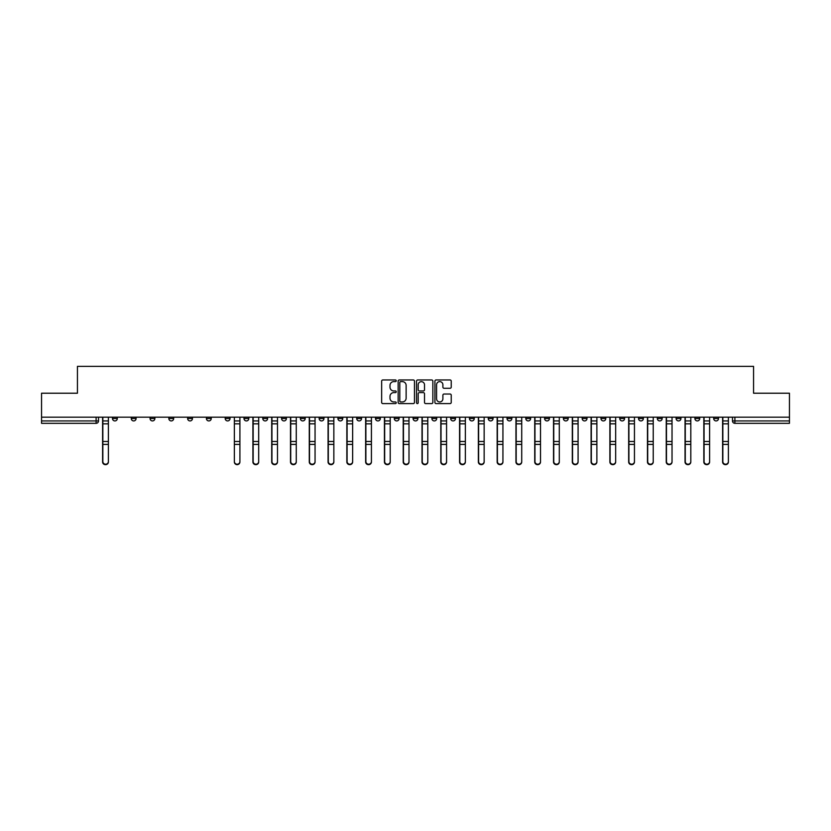 <?xml version="1.0" encoding="UTF-8"?>
<svg xmlns="http://www.w3.org/2000/svg" width="831" height="831" viewBox="0 0 831 831"><rect width="100%" height="100%" fill="white"/><g stroke="black" fill="none" stroke-linecap="round" stroke-linejoin="round"><path stroke-width="1.25" d="M396.231 380.785A0.831 0.831 0 0 0 395.4 379.954L382.842 379.954A1.184 1.184 0 0 0 381.658 381.138L381.658 402.412A1.184 1.184 0 0 0 382.842 403.596L395.4 403.596A0.831 0.831 0 0 0 396.231 402.765A0.831 0.831 0 0 0 395.4 401.944L393.78 401.944A3.781 3.781 0 0 1 389.999 398.163L389.999 396.387A3.781 3.781 0 0 1 393.78 392.606L395.4 392.606A0.831 0.831 0 0 0 396.231 391.775A0.831 0.831 0 0 0 395.4 390.944L393.78 390.944A3.781 3.781 0 0 1 389.999 387.163L389.999 385.397A3.781 3.781 0 0 1 393.78 381.606L395.4 381.606A0.831 0.831 0 0 0 396.231 380.785M619.76 417.183L619.76 418.512L624.58 418.512A2.41 2.41 0 0 1 622.17 420.922A2.41 2.41 0 0 1 619.76 418.512L619.76 417.183M600.969 417.183L600.969 418.512L605.789 418.512A2.41 2.41 0 0 1 603.379 420.922A2.41 2.41 0 0 1 600.969 418.512L600.969 417.183M488.244 417.183L488.244 418.512L493.063 418.512A2.41 2.41 0 0 1 490.654 420.922A2.41 2.41 0 0 1 488.244 418.512L488.244 417.183M469.453 417.183L469.453 418.512L474.272 418.512A2.41 2.41 0 0 1 471.863 420.922A2.41 2.41 0 0 1 469.453 418.512L469.453 417.183M450.672 417.183L450.672 418.512L455.481 418.512A2.41 2.41 0 0 1 453.072 420.922A2.41 2.41 0 0 1 450.672 418.512L450.672 417.183M413.09 417.183L413.09 418.512L417.91 418.512A2.41 2.41 0 0 1 415.5 420.922A2.41 2.41 0 0 1 413.09 418.512L413.09 417.183M375.519 418.512L375.519 417.183L375.519 418.512A2.41 2.41 0 0 0 377.928 420.922A2.41 2.41 0 0 1 375.519 418.512L380.328 418.512A2.41 2.41 0 0 1 377.928 420.922A2.41 2.41 0 0 0 380.328 418.512L380.328 417.183L380.328 418.512M356.728 418.512L356.728 417.183L356.728 418.512A2.41 2.41 0 0 0 359.137 420.922A2.41 2.41 0 0 1 356.728 418.512L361.547 418.512A2.41 2.41 0 0 1 359.137 420.922M337.937 418.512L337.937 417.183L337.937 418.512A2.41 2.41 0 0 0 340.346 420.922A2.41 2.41 0 0 1 337.937 418.512L342.756 418.512A2.41 2.41 0 0 1 340.346 420.922A2.41 2.41 0 0 0 342.756 418.512L342.756 417.183L342.756 418.512M319.156 417.183L319.156 418.512L323.965 418.512A2.41 2.41 0 0 1 321.566 420.922A2.41 2.41 0 0 1 319.156 418.512L319.156 417.183M300.365 417.183L300.365 418.512L305.185 418.512A2.41 2.41 0 0 1 302.775 420.922A2.41 2.41 0 0 1 300.365 418.512L300.365 417.183M281.574 417.183L281.574 418.512L286.394 418.512A2.41 2.41 0 0 1 283.984 420.922A2.41 2.41 0 0 1 281.574 418.512L281.574 417.183M262.793 418.512L262.793 417.183L262.793 418.512A2.41 2.41 0 0 0 265.193 420.922A2.41 2.41 0 0 1 262.793 418.512L267.603 418.512A2.41 2.41 0 0 1 265.193 420.922M225.211 418.512L225.211 417.183L225.211 418.512A2.41 2.41 0 0 0 227.621 420.922A2.41 2.41 0 0 1 225.211 418.512L230.031 418.512A2.41 2.41 0 0 1 227.621 420.922A2.41 2.41 0 0 0 230.031 418.512L230.031 417.183L230.031 418.512M206.42 418.512L206.42 417.183L206.42 418.512A2.41 2.41 0 0 0 208.83 420.922A2.41 2.41 0 0 1 206.42 418.512L211.24 418.512A2.41 2.41 0 0 1 208.83 420.922A2.41 2.41 0 0 0 211.24 418.512L211.24 417.183L211.24 418.512M187.64 418.512L187.64 417.183L187.64 418.512A2.41 2.41 0 0 0 190.05 420.922A2.41 2.41 0 0 1 187.64 418.512L192.46 418.512A2.41 2.41 0 0 1 190.05 420.922A2.41 2.41 0 0 0 192.46 418.512L192.46 417.183L192.46 418.512M168.849 418.512L168.849 417.183L168.849 418.512A2.41 2.41 0 0 0 171.259 420.922A2.41 2.41 0 0 1 168.849 418.512L173.669 418.512A2.41 2.41 0 0 1 171.259 420.922M150.058 418.512L150.058 417.183L150.058 418.512A2.41 2.41 0 0 0 152.468 420.922A2.41 2.41 0 0 1 150.058 418.512L154.878 418.512A2.41 2.41 0 0 1 152.468 420.922A2.41 2.41 0 0 0 154.878 418.512L154.878 417.183L154.878 418.512M131.277 418.512L131.277 417.183L131.277 418.512A2.41 2.41 0 0 0 133.687 420.922A2.41 2.41 0 0 1 131.277 418.512L136.087 418.512A2.41 2.41 0 0 1 133.687 420.922A2.41 2.41 0 0 0 136.087 418.512L136.087 417.183L136.087 418.512M450.049 388.285A1.184 1.184 0 0 0 451.233 387.111L451.233 381.138A1.184 1.184 0 0 0 450.049 379.954L436.098 379.954A1.184 1.184 0 0 0 434.914 381.138L434.914 402.412A1.184 1.184 0 0 0 436.098 403.596L450.049 403.596A1.184 1.184 0 0 0 451.233 402.412L451.233 395.203A1.184 1.184 0 0 0 450.049 394.019L444.076 394.019A1.184 1.184 0 0 0 442.892 395.203L442.892 398.776A3.158 3.158 0 0 1 439.734 401.944A3.158 3.158 0 0 1 436.576 398.776L436.576 384.774A3.158 3.158 0 0 1 439.734 381.606A3.158 3.158 0 0 1 442.892 384.774L442.892 387.111A1.184 1.184 0 0 0 444.076 388.285L450.049 388.285M41.55 417.183L41.55 393.219L77.439 393.219L77.439 366.367L753.561 366.367L753.561 393.219L789.45 393.219L789.45 417.183L41.55 417.183L41.55 420.922L98.515 420.922L98.515 417.183L98.515 420.922A2.41 2.41 0 0 1 96.105 423.332L41.55 423.332L41.55 420.922M414.461 381.138A1.184 1.184 0 0 0 413.287 379.954L399.337 379.954A1.184 1.184 0 0 0 398.153 381.138L398.153 402.412A1.184 1.184 0 0 0 399.337 403.596L413.287 403.596A1.184 1.184 0 0 0 414.461 402.412L414.461 381.138M417.713 379.954L431.663 379.954A1.184 1.184 0 0 1 432.847 381.138L432.847 402.412A1.184 1.184 0 0 1 431.663 403.596L425.701 403.596A1.184 1.184 0 0 1 424.516 402.412L424.516 393.79A1.184 1.184 0 0 0 423.332 392.606L419.375 392.606A1.184 1.184 0 0 0 418.19 393.79L418.19 402.765A0.831 0.831 0 0 1 417.359 403.596A0.831 0.831 0 0 1 416.539 402.765L416.539 381.138A1.184 1.184 0 0 1 417.713 379.954M732.485 417.183L732.485 420.922L789.45 420.922L789.45 423.332L734.895 423.332A2.41 2.41 0 0 1 732.485 420.922A2.41 2.41 0 0 0 734.895 423.332L734.895 417.183M789.45 417.183L789.45 420.922M718.514 417.183L718.514 418.512A2.41 2.41 0 0 1 716.104 420.922A2.41 2.41 0 0 1 713.694 418.512L718.514 418.512M713.694 417.183L713.694 418.512M699.723 417.183L699.723 418.512A2.41 2.41 0 0 1 697.313 420.922A2.41 2.41 0 0 1 694.913 418.512L699.723 418.512M694.913 417.183L694.913 418.512M680.942 417.183L680.942 418.512A2.41 2.41 0 0 1 678.532 420.922A2.41 2.41 0 0 1 676.122 418.512A2.41 2.41 0 0 0 678.532 420.922M676.122 417.183L676.122 418.512L680.942 418.512M662.151 417.183L662.151 418.512A2.41 2.41 0 0 1 659.741 420.922A2.41 2.41 0 0 1 657.331 418.512L662.151 418.512M657.331 417.183L657.331 418.512M643.36 417.183L643.36 418.512A2.41 2.41 0 0 1 640.95 420.922A2.41 2.41 0 0 1 638.54 418.512L643.36 418.512M638.54 417.183L638.54 418.512M624.58 417.183L624.58 418.512M605.789 417.183L605.789 418.512L605.789 417.183M586.998 417.183L586.998 418.512A2.41 2.41 0 0 1 584.588 420.922A2.41 2.41 0 0 1 582.178 418.512L586.998 418.512M582.178 417.183L582.178 418.512M568.207 417.183L568.207 418.512A2.41 2.41 0 0 1 565.807 420.922A2.41 2.41 0 0 1 563.397 418.512L568.207 418.512M563.397 417.183L563.397 418.512M549.426 417.183L549.426 418.512A2.41 2.41 0 0 1 547.016 420.922A2.41 2.41 0 0 1 544.606 418.512L549.426 418.512M544.606 417.183L544.606 418.512M530.635 417.183L530.635 418.512A2.41 2.41 0 0 1 528.225 420.922A2.41 2.41 0 0 1 525.815 418.512L530.635 418.512M525.815 417.183L525.815 418.512M511.844 417.183L511.844 418.512A2.41 2.41 0 0 1 509.434 420.922A2.41 2.41 0 0 1 507.035 418.512L511.844 418.512M507.035 417.183L507.035 418.512M493.063 417.183L493.063 418.512A2.41 2.41 0 0 1 490.654 420.922M474.272 417.183L474.272 418.512M455.481 418.512L455.481 417.183L455.481 418.512A2.41 2.41 0 0 1 453.072 420.922M436.701 417.183L436.701 418.512A2.41 2.41 0 0 1 434.291 420.922A2.41 2.41 0 0 1 431.881 418.512A2.41 2.41 0 0 0 434.291 420.922A2.41 2.41 0 0 0 436.701 418.512L431.881 418.512L431.881 417.183M417.91 418.512L417.91 417.183L417.91 418.512A2.41 2.41 0 0 1 415.5 420.922M399.119 417.183L399.119 418.512A2.41 2.41 0 0 1 396.709 420.922A2.41 2.41 0 0 1 394.299 418.512A2.41 2.41 0 0 0 396.709 420.922M394.299 417.183L394.299 418.512L399.119 418.512M361.547 417.183L361.547 418.512L361.547 417.183M323.965 418.512L323.965 417.183L323.965 418.512A2.41 2.41 0 0 1 321.566 420.922M305.185 418.512L305.185 417.183L305.185 418.512A2.41 2.41 0 0 1 302.775 420.922M286.394 418.512L286.394 417.183L286.394 418.512A2.41 2.41 0 0 1 283.984 420.922M267.603 417.183L267.603 418.512L267.603 417.183M248.822 418.512L248.822 417.183L248.822 418.512A2.41 2.41 0 0 1 246.412 420.922A2.41 2.41 0 0 1 244.002 418.512L248.822 418.512A2.41 2.41 0 0 1 246.412 420.922M244.002 417.183L244.002 418.512M173.669 417.183L173.669 418.512L173.669 417.183M117.306 417.183L117.306 418.512A2.41 2.41 0 0 1 114.896 420.922A2.41 2.41 0 0 1 112.486 418.512A2.41 2.41 0 0 0 114.896 420.922A2.41 2.41 0 0 0 117.306 418.512L117.306 417.183M112.486 417.183L112.486 418.512L117.306 418.512M96.105 417.183L96.105 423.332A2.41 2.41 0 0 0 98.515 420.922M400.635 381.606A0.831 0.831 0 0 0 399.804 382.437L399.804 401.113A0.831 0.831 0 0 0 400.635 401.944L402.349 401.944A3.781 3.781 0 0 0 406.13 398.163L406.13 385.397A3.781 3.781 0 0 0 402.349 381.606L400.635 381.606M424.516 384.826A3.158 3.158 0 0 0 421.348 381.668A3.158 3.158 0 0 0 418.19 384.826L418.19 389.77A1.184 1.184 0 0 0 419.375 390.944L423.332 390.944A1.184 1.184 0 0 0 424.516 389.77L424.516 384.826M102.608 417.183L102.608 461.974A2.773 2.67 180 0 0 105.506 464.633M108.394 461.548L108.394 461.974A2.773 2.67 180 0 1 105.62 464.643A2.773 2.67 180 0 1 102.847 461.974L102.847 461.548A2.773 2.67 0 0 0 105.62 464.217A2.773 2.67 0 0 0 108.394 461.548L108.394 444.388L102.847 444.388L102.847 461.548M102.847 417.183L102.847 444.388M108.394 417.183L108.394 444.388M252.915 417.183L252.915 461.974A2.773 2.67 180 0 0 255.803 464.633M271.706 417.183L271.706 461.974A2.773 2.67 180 0 0 274.594 464.633M290.486 417.183L290.486 461.974A2.773 2.67 180 0 0 293.374 464.633M309.277 417.183L309.277 461.974A2.773 2.67 180 0 0 312.165 464.633M328.068 417.183L328.068 461.974A2.773 2.67 180 0 0 330.956 464.633M346.849 417.183L346.849 461.974A2.773 2.67 180 0 0 349.747 464.633M365.64 417.183L365.64 461.974A2.773 2.67 180 0 0 368.528 464.633M384.431 417.183L384.431 461.974A2.773 2.67 180 0 0 387.319 464.633M403.212 417.183L403.212 461.974A2.773 2.67 180 0 0 406.11 464.633M422.003 417.183L422.003 461.974A2.773 2.67 180 0 0 424.89 464.633M440.794 417.183L440.794 461.974A2.773 2.67 180 0 0 443.681 464.633M459.574 417.183L459.574 461.974A2.773 2.67 180 0 0 462.472 464.633M478.365 417.183L478.365 461.974A2.773 2.67 180 0 0 481.253 464.633M497.156 417.183L497.156 461.974A2.773 2.67 180 0 0 500.044 464.633M239.91 461.548L239.91 461.974A2.773 2.67 180 0 1 237.136 464.643A2.773 2.67 180 0 1 234.363 461.974L234.363 461.548A2.773 2.67 0 0 0 237.136 464.217A2.773 2.67 0 0 0 239.91 461.548L239.91 444.388L234.363 444.388L234.363 461.548M234.363 417.183L234.363 444.388M239.91 417.183L239.91 444.388M258.69 461.548L258.69 461.974A2.773 2.67 180 0 1 255.927 464.643A2.773 2.67 180 0 1 253.154 461.974L253.154 461.548A2.773 2.67 0 0 0 255.927 464.217A2.773 2.67 0 0 0 258.69 461.548L258.69 444.388L253.154 444.388L253.154 461.548M253.154 417.183L253.154 444.388M258.69 417.183L258.69 444.388M277.481 461.548L277.481 461.974A2.773 2.67 180 0 1 274.708 464.643A2.773 2.67 180 0 1 271.945 461.974L271.945 461.548A2.773 2.67 0 0 0 274.708 464.217A2.773 2.67 0 0 0 277.481 461.548L277.481 444.388L271.945 444.388L271.945 461.548M271.945 417.183L271.945 444.388M277.481 417.183L277.481 444.388M296.272 461.548L296.272 461.974A2.773 2.67 180 0 1 293.499 464.643A2.773 2.67 180 0 1 290.725 461.974L290.725 461.548A2.773 2.67 0 0 0 293.499 464.217A2.773 2.67 0 0 0 296.272 461.548L296.272 444.388L290.725 444.388L290.725 461.548M290.725 417.183L290.725 444.388M296.272 417.183L296.272 444.388M315.053 461.548L315.053 461.974A2.773 2.67 180 0 1 312.29 464.643A2.773 2.67 180 0 1 309.516 461.974L309.516 461.548A2.773 2.67 0 0 0 312.29 464.217A2.773 2.67 0 0 0 315.053 461.548L315.053 444.388L309.516 444.388L309.516 461.548M309.516 417.183L309.516 444.388M315.053 417.183L315.053 444.388M333.844 461.548L333.844 461.974A2.773 2.67 180 0 1 331.07 464.643A2.773 2.67 180 0 1 328.307 461.974L328.307 461.548A2.773 2.67 0 0 0 331.07 464.217A2.773 2.67 0 0 0 333.844 461.548L333.844 444.388L328.307 444.388L328.307 461.548M328.307 417.183L328.307 444.388M333.844 417.183L333.844 444.388M352.635 461.548L352.635 461.974A2.773 2.67 180 0 1 349.861 464.643A2.773 2.67 180 0 1 347.088 461.974L347.088 461.548A2.773 2.67 0 0 0 349.861 464.217A2.773 2.67 0 0 0 352.635 461.548L352.635 444.388L347.088 444.388L347.088 461.548M347.088 417.183L347.088 444.388M352.635 417.183L352.635 444.388M371.426 461.548L371.426 461.974A2.773 2.67 180 0 1 368.652 464.643A2.773 2.67 180 0 1 365.879 461.974L365.879 461.548A2.773 2.67 0 0 0 368.652 464.217A2.773 2.67 0 0 0 371.426 461.548L371.426 444.388L365.879 444.388L365.879 461.548M365.879 417.183L365.879 444.388M371.426 417.183L371.426 444.388M390.206 461.548L390.206 461.974A2.773 2.67 180 0 1 387.443 464.643A2.773 2.67 180 0 1 384.67 461.974L384.67 461.548A2.773 2.67 0 0 0 387.443 464.217A2.773 2.67 0 0 0 390.206 461.548L390.206 444.388L384.67 444.388L384.67 461.548M384.67 417.183L384.67 444.388M390.206 417.183L390.206 444.388M408.997 461.548L408.997 461.974A2.773 2.67 180 0 1 406.224 464.643A2.773 2.67 180 0 1 403.461 461.974L403.461 461.548A2.773 2.67 0 0 0 406.224 464.217A2.773 2.67 0 0 0 408.997 461.548L408.997 444.388L403.461 444.388L403.461 461.548M403.461 417.183L403.461 444.388M408.997 417.183L408.997 444.388M427.788 461.548L427.788 461.974A2.773 2.67 180 0 1 425.015 464.643A2.773 2.67 180 0 1 422.241 461.974L422.241 461.548A2.773 2.67 0 0 0 425.015 464.217A2.773 2.67 0 0 0 427.788 461.548L427.788 444.388L422.241 444.388L422.241 461.548M422.241 417.183L422.241 444.388M427.788 417.183L427.788 444.388M446.569 461.548L446.569 461.974A2.773 2.67 180 0 1 443.806 464.643A2.773 2.67 180 0 1 441.032 461.974L441.032 461.548A2.773 2.67 0 0 0 443.806 464.217A2.773 2.67 0 0 0 446.569 461.548L446.569 444.388L441.032 444.388L441.032 461.548M441.032 417.183L441.032 444.388M446.569 417.183L446.569 444.388M465.36 461.548L465.36 461.974A2.773 2.67 180 0 1 462.587 464.643A2.773 2.67 180 0 1 459.823 461.974L459.823 461.548A2.773 2.67 0 0 0 462.587 464.217A2.773 2.67 0 0 0 465.36 461.548L465.36 444.388L459.823 444.388L459.823 461.548M459.823 417.183L459.823 444.388M465.36 417.183L465.36 444.388M484.151 461.548L484.151 461.974A2.773 2.67 180 0 1 481.378 464.643A2.773 2.67 180 0 1 478.604 461.974L478.604 461.548A2.773 2.67 0 0 0 481.378 464.217A2.773 2.67 0 0 0 484.151 461.548L484.151 444.388L478.604 444.388L478.604 461.548M478.604 417.183L478.604 444.388M484.151 417.183L484.151 444.388M502.932 461.548L502.932 461.974A2.773 2.67 180 0 1 500.169 464.643A2.773 2.67 180 0 1 497.395 461.974L497.395 461.548A2.773 2.67 0 0 0 500.169 464.217A2.773 2.67 0 0 0 502.932 461.548L502.932 444.388L497.395 444.388L497.395 461.548M497.395 417.183L497.395 444.388M502.932 417.183L502.932 444.388M515.947 417.183L515.947 461.974A2.773 2.67 180 0 0 518.835 464.633M521.723 461.548L521.723 461.974A2.773 2.67 180 0 1 518.949 464.643A2.773 2.67 180 0 1 516.186 461.974L516.186 461.548A2.773 2.67 0 0 0 518.949 464.217A2.773 2.67 0 0 0 521.723 461.548L521.723 444.388L516.186 444.388L516.186 461.548M516.186 417.183L516.186 444.388M521.723 417.183L521.723 444.388M534.728 417.183L534.728 461.974A2.773 2.67 180 0 0 537.626 464.633M540.514 461.548L540.514 461.974A2.773 2.67 180 0 1 537.74 464.643A2.773 2.67 180 0 1 534.967 461.974L534.967 461.548A2.773 2.67 0 0 0 537.74 464.217A2.773 2.67 0 0 0 540.514 461.548L540.514 444.388L534.967 444.388L534.967 461.548M534.967 417.183L534.967 444.388M540.514 417.183L540.514 444.388M553.519 417.183L553.519 461.974A2.773 2.67 180 0 0 556.406 464.633M559.294 461.548L559.294 461.974A2.773 2.67 180 0 1 556.531 464.643A2.773 2.67 180 0 1 553.758 461.974L553.758 461.548A2.773 2.67 0 0 0 556.531 464.217A2.773 2.67 0 0 0 559.294 461.548L559.294 444.388L553.758 444.388L553.758 461.548M553.758 417.183L553.758 444.388M559.294 417.183L559.294 444.388M572.31 417.183L572.31 461.974A2.773 2.67 180 0 0 575.197 464.633M578.085 461.548L578.085 461.974A2.773 2.67 180 0 1 575.322 464.643A2.773 2.67 180 0 1 572.549 461.974L572.549 461.548A2.773 2.67 0 0 0 575.322 464.217A2.773 2.67 0 0 0 578.085 461.548L578.085 444.388L572.549 444.388L572.549 461.548M572.549 417.183L572.549 444.388M578.085 417.183L578.085 444.388M591.09 417.183L591.09 461.974A2.773 2.67 180 0 0 593.988 464.633M596.876 461.548L596.876 461.974A2.773 2.67 180 0 1 594.103 464.643A2.773 2.67 180 0 1 591.34 461.974L591.34 461.548A2.773 2.67 0 0 0 594.103 464.217A2.773 2.67 0 0 0 596.876 461.548L596.876 444.388L591.34 444.388L591.34 461.548M591.34 417.183L591.34 444.388M596.876 417.183L596.876 444.388M609.881 417.183L609.881 461.974A2.773 2.67 180 0 0 612.769 464.633M615.667 461.548L615.667 461.974A2.773 2.67 180 0 1 612.894 464.643A2.773 2.67 180 0 1 610.12 461.974L610.12 461.548A2.773 2.67 0 0 0 612.894 464.217A2.773 2.67 0 0 0 615.667 461.548L615.667 444.388L610.12 444.388L610.12 461.548M610.12 417.183L610.12 444.388M615.667 417.183L615.667 444.388M628.672 417.183L628.672 461.974A2.773 2.67 180 0 0 631.56 464.633M634.448 461.548L634.448 461.974A2.773 2.67 180 0 1 631.685 464.643A2.773 2.67 180 0 1 628.911 461.974L628.911 461.548A2.773 2.67 0 0 0 631.685 464.217A2.773 2.67 0 0 0 634.448 461.548L634.448 444.388L628.911 444.388L628.911 461.548M628.911 417.183L628.911 444.388M634.448 417.183L634.448 444.388M647.453 417.183L647.453 461.974A2.773 2.67 180 0 0 650.351 464.633M653.239 461.548L653.239 461.974A2.773 2.67 180 0 1 650.465 464.643A2.773 2.67 180 0 1 647.702 461.974L647.702 461.548A2.773 2.67 0 0 0 650.465 464.217A2.773 2.67 0 0 0 653.239 461.548L653.239 444.388L647.702 444.388L647.702 461.548M647.702 417.183L647.702 444.388M653.239 417.183L653.239 444.388M666.244 417.183L666.244 461.974A2.773 2.67 180 0 0 669.132 464.633M672.03 461.548L672.03 461.974A2.773 2.67 180 0 1 669.256 464.643A2.773 2.67 180 0 1 666.483 461.974L666.483 461.548A2.773 2.67 0 0 0 669.256 464.217A2.773 2.67 0 0 0 672.03 461.548L672.03 444.388L666.483 444.388L666.483 461.548M666.483 417.183L666.483 444.388M672.03 417.183L672.03 444.388M685.035 417.183L685.035 461.974A2.773 2.67 180 0 0 687.923 464.633M690.81 461.548L690.81 461.974A2.773 2.67 180 0 1 688.047 464.643A2.773 2.67 180 0 1 685.274 461.974L685.274 461.548A2.773 2.67 0 0 0 688.047 464.217A2.773 2.67 0 0 0 690.81 461.548L690.81 444.388L685.274 444.388L685.274 461.548M685.274 417.183L685.274 444.388M690.81 417.183L690.81 444.388M703.826 417.183L703.826 461.974A2.773 2.67 180 0 0 706.714 464.633M709.601 461.548L709.601 461.974A2.773 2.67 180 0 1 706.828 464.643A2.773 2.67 180 0 1 704.065 461.974L704.065 461.548A2.773 2.67 0 0 0 706.828 464.217A2.773 2.67 0 0 0 709.601 461.548L709.601 444.388L704.065 444.388L704.065 461.548M704.065 417.183L704.065 444.388M709.601 417.183L709.601 444.388M722.606 417.183L722.606 461.974A2.773 2.67 180 0 0 725.494 464.633M728.392 461.548L728.392 461.974A2.773 2.67 180 0 1 725.619 464.643A2.773 2.67 180 0 1 722.845 461.974L722.845 461.548A2.773 2.67 0 0 0 725.619 464.217A2.773 2.67 0 0 0 728.392 461.548L728.392 444.388L722.845 444.388L722.845 461.548M722.845 417.183L722.845 444.388M728.392 417.183L728.392 444.388M102.608 420.922L108.394 420.922M108.394 441.49L102.847 441.49M108.394 423.831L102.847 423.831M252.915 420.922L258.69 420.922M271.706 420.922L277.481 420.922M290.486 420.922L296.272 420.922M309.277 420.922L315.053 420.922M328.068 420.922L333.844 420.922M346.849 420.922L352.635 420.922M365.64 420.922L371.426 420.922M384.431 420.922L390.206 420.922M403.212 420.922L408.997 420.922M422.003 420.922L427.788 420.922M440.794 420.922L446.569 420.922M459.574 420.922L465.36 420.922M478.365 420.922L484.151 420.922M497.156 420.922L502.932 420.922M239.91 420.922L234.363 420.922M239.91 441.49L234.363 441.49M239.91 423.831L234.363 423.831M258.69 441.49L253.154 441.49M258.69 423.831L253.154 423.831M277.481 441.49L271.945 441.49M277.481 423.831L271.945 423.831M296.272 441.49L290.725 441.49M296.272 423.831L290.725 423.831M315.053 441.49L309.516 441.49M315.053 423.831L309.516 423.831M333.844 441.49L328.307 441.49M333.844 423.831L328.307 423.831M352.635 441.49L347.088 441.49M352.635 423.831L347.088 423.831M371.426 441.49L365.879 441.49M371.426 423.831L365.879 423.831M390.206 441.49L384.67 441.49M390.206 423.831L384.67 423.831M408.997 441.49L403.461 441.49M408.997 423.831L403.461 423.831M427.788 441.49L422.241 441.49M427.788 423.831L422.241 423.831M446.569 441.49L441.032 441.49M446.569 423.831L441.032 423.831M465.36 441.49L459.823 441.49M465.36 423.831L459.823 423.831M484.151 441.49L478.604 441.49M484.151 423.831L478.604 423.831M502.932 441.49L497.395 441.49M502.932 423.831L497.395 423.831M515.947 420.922L521.723 420.922M521.723 441.49L516.186 441.49M521.723 423.831L516.186 423.831M534.728 420.922L540.514 420.922M540.514 441.49L534.967 441.49M540.514 423.831L534.967 423.831M553.519 420.922L559.294 420.922M559.294 441.49L553.758 441.49M559.294 423.831L553.758 423.831M572.31 420.922L578.085 420.922M578.085 441.49L572.549 441.49M578.085 423.831L572.549 423.831M591.09 420.922L596.876 420.922M596.876 441.49L591.34 441.49M596.876 423.831L591.34 423.831M609.881 420.922L615.667 420.922M615.667 441.49L610.12 441.49M615.667 423.831L610.12 423.831M628.672 420.922L634.448 420.922M634.448 441.49L628.911 441.49M634.448 423.831L628.911 423.831M647.453 420.922L653.239 420.922M653.239 441.49L647.702 441.49M653.239 423.831L647.702 423.831M666.244 420.922L672.03 420.922M672.03 441.49L666.483 441.49M672.03 423.831L666.483 423.831M685.035 420.922L690.81 420.922M690.81 441.49L685.274 441.49M690.81 423.831L685.274 423.831M703.826 420.922L709.601 420.922M709.601 441.49L704.065 441.49M709.601 423.831L704.065 423.831M722.606 420.922L728.392 420.922M728.392 441.49L722.845 441.49M728.392 423.831L722.845 423.831"/></g></svg>
